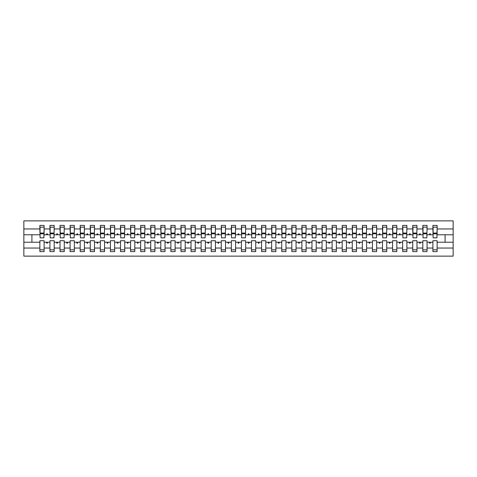 <?xml version="1.0" encoding="UTF-8"?>
<svg xmlns="http://www.w3.org/2000/svg" width="477" height="477" viewBox="0 0 477 477"><rect width="100%" height="100%" fill="white"/><g stroke="black" fill="none" stroke-linecap="round" stroke-linejoin="round"><path stroke-width="0.72" d="M432.895 248.046L427.052 248.046L427.052 240.718L422.819 240.718L422.819 248.046L416.97 248.046L416.97 240.718L412.742 240.718L412.742 248.046L406.893 248.046L406.893 240.718L402.66 240.718L402.66 248.046L396.816 248.046L396.816 240.718L392.583 240.718L392.583 248.046L386.74 248.046L386.74 240.718L382.506 240.718L382.506 248.046L376.663 248.046L376.663 240.718L372.43 240.718L372.43 248.046L366.586 248.046L366.586 240.718L362.353 240.718L362.353 248.046L356.51 248.046L356.51 240.718L352.276 240.718L352.276 248.046L346.427 248.046L346.427 240.718L342.2 240.718L342.2 248.046L336.351 248.046L336.351 240.718L332.117 240.718L332.117 248.046L326.274 248.046L326.274 240.718L322.041 240.718L322.041 248.046L316.197 248.046L316.197 240.718L311.964 240.718L311.964 248.046L306.121 248.046L306.121 240.718L301.887 240.718L301.887 248.046L296.044 248.046L296.044 240.718L291.811 240.718L291.811 248.046L285.967 248.046L285.967 240.718L281.734 240.718L281.734 248.046L275.885 248.046L275.885 240.718L271.657 240.718L271.657 248.046L265.808 248.046L265.808 240.718L261.575 240.718L261.575 248.046L255.732 248.046L255.732 240.718L251.498 240.718L251.498 248.046L245.655 248.046L245.655 240.718L241.422 240.718L241.422 248.046L235.578 248.046L235.578 240.718L231.345 240.718L231.345 248.046L225.502 248.046L225.502 240.718L221.268 240.718L221.268 248.046L215.425 248.046L215.425 240.718L211.192 240.718L211.192 248.046L205.343 248.046L205.343 240.718L201.115 240.718L201.115 248.046L195.266 248.046L195.266 240.718L191.033 240.718L191.033 248.046L185.189 248.046L185.189 240.718L180.956 240.718L180.956 248.046L175.113 248.046L175.113 240.718L170.879 240.718L170.879 248.046L165.036 248.046L165.036 240.718L160.803 240.718L160.803 248.046L154.959 248.046L154.959 240.718L150.726 240.718L150.726 248.046L144.883 248.046L144.883 240.718L140.649 240.718L140.649 248.046L134.8 248.046L134.8 240.718L130.573 240.718L130.573 248.046L124.724 248.046L124.724 240.718L120.49 240.718L120.49 248.046L114.647 248.046L114.647 240.718L110.414 240.718L110.414 248.046L104.57 248.046L104.57 240.718L100.337 240.718L100.337 248.046L94.494 248.046L94.494 240.718L90.26 240.718L90.26 248.046L84.417 248.046L84.417 240.718L80.184 240.718L80.184 248.046L74.34 248.046L74.34 240.718L70.107 240.718L70.107 248.046L64.258 248.046L64.258 240.718L60.03 240.718L60.03 248.046L54.181 248.046L54.181 240.718L49.948 240.718L49.948 242.227L44.105 242.227L44.105 240.718L39.871 240.718L39.871 248.046L23.85 248.046L23.85 256.137L453.15 256.137L453.15 248.046L437.129 248.046L437.129 251.6L432.895 251.6L432.895 242.227L429.354 242.227L429.717 243.234L430.224 243.234L430.588 242.227M437.129 248.046L437.129 240.718L432.895 240.718L432.895 242.227M453.15 248.046L453.15 234.773L437.129 234.773L437.129 225.4L432.895 225.4L432.895 228.954L427.052 228.954L426.849 236.282M433.098 236.282L432.895 228.954M422.819 248.046L422.819 251.6L427.052 251.6L427.052 248.046M427.052 228.954L427.052 225.4L422.819 225.4L422.819 228.954L416.97 228.954L416.773 236.282M423.016 236.282L422.819 228.954M412.742 248.046L412.742 251.6L416.97 251.6L416.97 248.046M416.97 228.954L416.97 225.4L412.742 225.4L412.742 228.954L406.893 228.954L406.69 236.282M412.939 236.282L412.742 228.954M402.66 248.046L402.66 251.6L406.893 251.6L406.893 248.046M406.893 228.954L406.893 225.4L402.66 225.4L402.66 228.954L396.816 228.954L396.614 236.282M402.862 236.282L402.66 228.954M392.583 248.046L392.583 251.6L396.816 251.6L396.816 248.046M396.816 228.954L396.816 225.4L392.583 225.4L392.583 228.954L386.74 228.954L386.537 236.282M392.786 236.282L392.583 228.954M382.506 248.046L382.506 251.6L386.74 251.6L386.74 248.046M386.74 228.954L386.74 225.4L382.506 225.4L382.506 228.954L376.663 228.954L376.46 236.282M382.709 236.282L382.506 228.954M372.43 248.046L372.43 251.6L376.663 251.6L376.663 248.046M376.663 228.954L376.663 225.4L372.43 225.4L372.43 228.954L366.586 228.954L366.384 236.282M372.632 236.282L372.43 228.954M362.353 248.046L362.353 251.6L366.586 251.6L366.586 248.046M366.586 228.954L366.586 225.4L362.353 225.4L362.353 228.954L356.51 228.954L356.307 236.282M362.556 236.282L362.353 228.954M352.276 248.046L352.276 251.6L356.51 251.6L356.51 248.046M356.51 228.954L356.51 225.4L352.276 225.4L352.276 228.954L346.427 228.954L346.23 236.282M352.473 236.282L352.276 228.954M342.2 248.046L342.2 251.6L346.427 251.6L346.427 248.046M346.427 228.954L346.427 225.4L342.2 225.4L342.2 228.954L336.351 228.954L336.148 236.282M342.397 236.282L342.2 228.954M332.117 248.046L332.117 251.6L336.351 251.6L336.351 248.046M336.351 228.954L336.351 225.4L332.117 225.4L332.117 228.954L326.274 228.954L326.071 236.282M332.32 236.282L332.117 228.954M322.041 248.046L322.041 251.6L326.274 251.6L326.274 248.046M326.274 228.954L326.274 225.4L322.041 225.4L322.041 228.954L316.197 228.954L315.995 236.282M322.243 236.282L322.041 228.954M311.964 248.046L311.964 251.6L316.197 251.6L316.197 248.046M316.197 228.954L316.197 225.4L311.964 225.4L311.964 228.954L306.121 228.954L305.918 236.282M312.167 236.282L311.964 228.954M301.887 248.046L301.887 251.6L306.121 251.6L306.121 248.046M306.121 228.954L306.121 225.4L301.887 225.4L301.887 228.954L296.044 228.954L295.841 236.282M302.09 236.282L301.887 228.954M291.811 248.046L291.811 251.6L296.044 251.6L296.044 248.046M296.044 228.954L296.044 225.4L291.811 225.4L291.811 228.954L285.967 228.954L285.765 236.282M292.013 236.282L291.811 228.954M281.734 248.046L281.734 251.6L285.967 251.6L285.967 248.046M285.967 228.954L285.967 225.4L281.734 225.4L281.734 228.954L275.885 228.954L275.688 236.282M281.937 236.282L281.734 228.954M271.657 248.046L271.657 251.6L275.885 251.6L275.885 248.046M275.885 228.954L275.885 225.4L271.657 225.4L271.657 228.954L265.808 228.954L265.606 236.282M271.854 236.282L271.657 228.954M261.575 248.046L261.575 251.6L265.808 251.6L265.808 248.046M265.808 228.954L265.808 225.4L261.575 225.4L261.575 228.954L255.732 228.954L255.529 236.282M261.778 236.282L261.575 228.954M251.498 248.046L251.498 251.6L255.732 251.6L255.732 248.046M255.732 228.954L255.732 225.4L251.498 225.4L251.498 228.954L245.655 228.954L245.452 236.282M251.701 236.282L251.498 228.954M241.422 248.046L241.422 251.6L245.655 251.6L245.655 248.046M245.655 228.954L245.655 225.4L241.422 225.4L241.422 228.954L235.578 228.954L235.376 236.282M241.624 236.282L241.422 228.954M231.345 248.046L231.345 251.6L235.578 251.6L235.578 248.046M235.578 228.954L235.578 225.4L231.345 225.4L231.345 228.954L225.502 228.954L225.299 236.282M231.548 236.282L231.345 228.954M221.268 248.046L221.268 251.6L225.502 251.6L225.502 248.046M225.502 228.954L225.502 225.4L221.268 225.4L221.268 228.954L215.425 228.954L215.222 236.282M221.471 236.282L221.268 228.954M211.192 248.046L211.192 251.6L215.425 251.6L215.425 248.046M215.425 228.954L215.425 225.4L211.192 225.4L211.192 228.954L205.343 228.954L205.146 236.282M211.394 236.282L211.192 228.954M201.115 248.046L201.115 251.6L205.343 251.6L205.343 248.046M205.343 228.954L205.343 225.4L201.115 225.4L201.115 228.954L195.266 228.954L195.063 236.282M201.312 236.282L201.115 228.954M191.033 248.046L191.033 251.6L195.266 251.6L195.266 248.046M195.266 228.954L195.266 225.4L191.033 225.4L191.033 228.954L185.189 228.954L184.987 236.282M191.235 236.282L191.033 228.954M180.956 248.046L180.956 251.6L185.189 251.6L185.189 248.046M185.189 228.954L185.189 225.4L180.956 225.4L180.956 228.954L175.113 228.954L174.91 236.282M181.159 236.282L180.956 228.954M170.879 248.046L170.879 251.6L175.113 251.6L175.113 248.046M175.113 228.954L175.113 225.4L170.879 225.4L170.879 228.954L165.036 228.954L164.833 236.282M171.082 236.282L170.879 228.954M160.803 248.046L160.803 251.6L165.036 251.6L165.036 248.046M165.036 228.954L165.036 225.4L160.803 225.4L160.803 228.954L154.959 228.954L154.757 236.282M161.005 236.282L160.803 228.954M150.726 248.046L150.726 251.6L154.959 251.6L154.959 248.046M154.959 228.954L154.959 225.4L150.726 225.4L150.726 228.954L144.883 228.954L144.68 236.282M150.929 236.282L150.726 228.954M140.649 248.046L140.649 251.6L144.883 251.6L144.883 248.046M144.883 228.954L144.883 225.4L140.649 225.4L140.649 228.954L134.8 228.954L134.603 236.282M140.852 236.282L140.649 228.954M130.573 248.046L130.573 251.6L134.8 251.6L134.8 248.046M134.8 228.954L134.8 225.4L130.573 225.4L130.573 228.954L124.724 228.954L124.527 236.282M130.77 236.282L130.573 228.954M120.49 248.046L120.49 251.6L124.724 251.6L124.724 248.046M124.724 228.954L124.724 225.4L120.49 225.4L120.49 228.954L114.647 228.954L114.444 236.282M120.693 236.282L120.49 228.954M110.414 248.046L110.414 251.6L114.647 251.6L114.647 248.046M114.647 228.954L114.647 225.4L110.414 225.4L110.414 228.954L104.57 228.954L104.368 236.282M110.616 236.282L110.414 228.954M100.337 248.046L100.337 251.6L104.57 251.6L104.57 248.046M104.57 228.954L104.57 225.4L100.337 225.4L100.337 228.954L94.494 228.954L94.291 236.282M100.54 236.282L100.337 228.954M90.26 248.046L90.26 251.6L94.494 251.6L94.494 248.046M94.494 228.954L94.494 225.4L90.26 225.4L90.26 228.954L84.417 228.954L84.214 236.282M90.463 236.282L90.26 228.954M80.184 248.046L80.184 251.6L84.417 251.6L84.417 248.046M84.417 228.954L84.417 225.4L80.184 225.4L80.184 228.954L74.34 228.954L74.138 236.282M80.386 236.282L80.184 228.954M70.107 248.046L70.107 251.6L74.34 251.6L74.34 248.046M74.34 228.954L74.34 225.4L70.107 225.4L70.107 228.954L64.258 228.954L64.061 236.282M70.31 236.282L70.107 228.954M60.03 248.046L60.03 251.6L64.258 251.6L64.258 248.046M64.258 228.954L64.258 225.4L60.03 225.4L60.03 228.954L54.181 228.954L53.984 236.282M60.227 236.282L60.03 228.954M54.181 248.046L54.181 251.6L49.948 251.6L49.948 242.227M54.181 228.954L54.181 225.4L49.948 225.4L49.948 228.954L44.105 228.954L44.105 225.4L39.871 225.4L39.871 228.954L23.85 228.954L23.85 220.863L453.15 220.863L453.15 228.954L437.129 228.954M50.151 236.282L49.948 228.954M39.871 248.046L39.871 251.6L44.105 251.6L44.105 242.227M40.074 236.282L39.871 228.954M437.129 234.773L436.926 236.282M49.948 248.046L44.105 248.046M429.354 242.227L427.052 242.227M432.895 234.773L430.588 234.773L430.224 233.766L429.717 233.766L429.354 234.773L427.052 234.773M429.354 234.773L430.588 234.773M419.277 242.227L419.641 243.234L420.148 243.234L420.511 242.227L416.97 242.227M422.819 242.227L420.511 242.227M422.819 234.773L420.511 234.773L420.148 233.766L419.641 233.766L419.277 234.773L416.97 234.773M419.277 234.773L420.511 234.773M409.2 242.227L409.564 243.234L410.071 243.234L410.435 242.227L406.893 242.227M412.742 242.227L410.435 242.227M412.742 234.773L410.435 234.773L410.071 233.766L409.564 233.766L409.2 234.773L406.893 234.773M409.2 234.773L410.435 234.773M399.118 242.227L399.487 243.234L399.994 243.234L400.358 242.227L396.816 242.227M402.66 242.227L400.358 242.227M402.66 234.773L400.358 234.773L399.994 233.766L399.487 233.766L399.118 234.773L396.816 234.773M399.118 234.773L400.358 234.773M389.041 242.227L389.411 243.234L389.912 243.234L390.281 242.227L386.74 242.227M392.583 242.227L390.281 242.227M392.583 234.773L390.281 234.773L389.912 233.766L389.411 233.766L389.041 234.773L386.74 234.773M389.041 234.773L390.281 234.773M378.965 242.227L379.334 243.234L379.835 243.234L380.205 242.227L376.663 242.227M382.506 242.227L380.205 242.227M382.506 234.773L380.205 234.773L379.835 233.766L379.334 233.766L378.965 234.773L376.663 234.773M378.965 234.773L380.205 234.773M368.888 242.227L369.258 243.234L369.758 243.234L370.128 242.227L366.586 242.227M372.43 242.227L370.128 242.227M372.43 234.773L370.128 234.773L369.758 233.766L369.258 233.766L368.888 234.773L366.586 234.773M368.888 234.773L370.128 234.773M358.811 242.227L359.175 243.234L359.682 243.234L360.046 242.227L356.51 242.227M362.353 242.227L360.046 242.227M362.353 234.773L360.046 234.773L359.682 233.766L359.175 233.766L358.811 234.773L356.51 234.773M358.811 234.773L360.046 234.773M348.735 242.227L349.098 243.234L349.605 243.234L349.969 242.227L346.427 242.227M352.276 242.227L349.969 242.227M352.276 234.773L349.969 234.773L349.605 233.766L349.098 233.766L348.735 234.773L346.427 234.773M348.735 234.773L349.969 234.773M338.658 242.227L339.022 243.234L339.529 243.234L339.892 242.227L336.351 242.227M342.2 242.227L339.892 242.227M342.2 234.773L339.892 234.773L339.529 233.766L339.022 233.766L338.658 234.773L336.351 234.773M338.658 234.773L339.892 234.773M328.575 242.227L328.945 243.234L329.452 243.234L329.816 242.227L326.274 242.227M332.117 242.227L329.816 242.227M332.117 234.773L329.816 234.773L329.452 233.766L328.945 233.766L328.575 234.773L326.274 234.773M328.575 234.773L329.816 234.773M318.499 242.227L318.869 243.234L319.369 243.234L319.739 242.227L316.197 242.227M322.041 242.227L319.739 242.227M322.041 234.773L319.739 234.773L319.369 233.766L318.869 233.766L318.499 234.773L316.197 234.773M318.499 234.773L319.739 234.773M308.422 242.227L308.792 243.234L309.293 243.234L309.662 242.227L306.121 242.227M311.964 242.227L309.662 242.227M311.964 234.773L309.662 234.773L309.293 233.766L308.792 233.766L308.422 234.773L306.121 234.773M308.422 234.773L309.662 234.773M298.346 242.227L298.715 243.234L299.216 243.234L299.586 242.227L296.044 242.227M301.887 242.227L299.586 242.227M301.887 234.773L299.586 234.773L299.216 233.766L298.715 233.766L298.346 234.773L296.044 234.773M298.346 234.773L299.586 234.773M288.269 242.227L288.633 243.234L289.14 243.234L289.503 242.227L285.967 242.227M291.811 242.227L289.503 242.227M291.811 234.773L289.503 234.773L289.14 233.766L288.633 233.766L288.269 234.773L285.967 234.773M288.269 234.773L289.503 234.773M278.192 242.227L278.556 243.234L279.063 243.234L279.427 242.227L275.885 242.227M281.734 242.227L279.427 242.227M281.734 234.773L279.427 234.773L279.063 233.766L278.556 233.766L278.192 234.773L275.885 234.773M278.192 234.773L279.427 234.773M268.116 242.227L268.479 243.234L268.986 243.234L269.35 242.227L265.808 242.227M271.657 242.227L269.35 242.227M271.657 234.773L269.35 234.773L268.986 233.766L268.479 233.766L268.116 234.773L265.808 234.773M268.116 234.773L269.35 234.773M258.039 242.227L258.403 243.234L258.91 243.234L259.273 242.227L255.732 242.227M261.575 242.227L259.273 242.227M261.575 234.773L259.273 234.773L258.91 233.766L258.403 233.766L258.039 234.773L255.732 234.773M258.039 234.773L259.273 234.773M247.957 242.227L248.326 243.234L248.827 243.234L249.197 242.227L245.655 242.227M251.498 242.227L249.197 242.227M251.498 234.773L249.197 234.773L248.827 233.766L248.326 233.766L247.957 234.773L245.655 234.773M247.957 234.773L249.197 234.773M237.88 242.227L238.25 243.234L238.75 243.234L239.12 242.227L235.578 242.227M241.422 242.227L239.12 242.227M241.422 234.773L239.12 234.773L238.75 233.766L238.25 233.766L237.88 234.773L235.578 234.773M237.88 234.773L239.12 234.773M227.803 242.227L228.173 243.234L228.674 243.234L229.043 242.227L225.502 242.227M231.345 242.227L229.043 242.227M231.345 234.773L229.043 234.773L228.674 233.766L228.173 233.766L227.803 234.773L225.502 234.773M227.803 234.773L229.043 234.773M217.727 242.227L218.09 243.234L218.597 243.234L218.961 242.227L215.425 242.227M221.268 242.227L218.961 242.227M221.268 234.773L218.961 234.773L218.597 233.766L218.09 233.766L217.727 234.773L215.425 234.773M217.727 234.773L218.961 234.773M207.65 242.227L208.014 243.234L208.521 243.234L208.884 242.227L205.343 242.227M211.192 242.227L208.884 242.227M211.192 234.773L208.884 234.773L208.521 233.766L208.014 233.766L207.65 234.773L205.343 234.773M207.65 234.773L208.884 234.773M197.573 242.227L197.937 243.234L198.444 243.234L198.808 242.227L195.266 242.227M201.115 242.227L198.808 242.227M201.115 234.773L198.808 234.773L198.444 233.766L197.937 233.766L197.573 234.773L195.266 234.773M197.573 234.773L198.808 234.773M187.497 242.227L187.86 243.234L188.367 243.234L188.731 242.227L185.189 242.227M191.033 242.227L188.731 242.227M191.033 234.773L188.731 234.773L188.367 233.766L187.86 233.766L187.497 234.773L185.189 234.773M187.497 234.773L188.731 234.773M177.414 242.227L177.784 243.234L178.285 243.234L178.654 242.227L175.113 242.227M180.956 242.227L178.654 242.227M180.956 234.773L178.654 234.773L178.285 233.766L177.784 233.766L177.414 234.773L175.113 234.773M177.414 234.773L178.654 234.773M167.338 242.227L167.707 243.234L168.208 243.234L168.578 242.227L165.036 242.227M170.879 242.227L168.578 242.227M170.879 234.773L168.578 234.773L168.208 233.766L167.707 233.766L167.338 234.773L165.036 234.773M167.338 234.773L168.578 234.773M157.261 242.227L157.631 243.234L158.131 243.234L158.501 242.227L154.959 242.227M160.803 242.227L158.501 242.227M160.803 234.773L158.501 234.773L158.131 233.766L157.631 233.766L157.261 234.773L154.959 234.773M157.261 234.773L158.501 234.773M147.184 242.227L147.548 243.234L148.055 243.234L148.425 242.227L144.883 242.227M150.726 242.227L148.425 242.227M150.726 234.773L148.425 234.773L148.055 233.766L147.548 233.766L147.184 234.773L144.883 234.773M147.184 234.773L148.425 234.773M137.108 242.227L137.471 243.234L137.978 243.234L138.342 242.227L134.8 242.227M140.649 242.227L138.342 242.227M140.649 234.773L138.342 234.773L137.978 233.766L137.471 233.766L137.108 234.773L134.8 234.773M137.108 234.773L138.342 234.773M127.031 242.227L127.395 243.234L127.902 243.234L128.265 242.227L124.724 242.227M130.573 242.227L128.265 242.227M130.573 234.773L128.265 234.773L127.902 233.766L127.395 233.766L127.031 234.773L124.724 234.773M127.031 234.773L128.265 234.773M116.954 242.227L117.318 243.234L117.825 243.234L118.189 242.227L114.647 242.227M120.49 242.227L118.189 242.227M120.49 234.773L118.189 234.773L117.825 233.766L117.318 233.766L116.954 234.773L114.647 234.773M116.954 234.773L118.189 234.773M106.872 242.227L107.242 243.234L107.742 243.234L108.112 242.227L104.57 242.227M110.414 242.227L108.112 242.227M110.414 234.773L108.112 234.773L107.742 233.766L107.242 233.766L106.872 234.773L104.57 234.773M106.872 234.773L108.112 234.773M96.795 242.227L97.165 243.234L97.666 243.234L98.035 242.227L94.494 242.227M100.337 242.227L98.035 242.227M100.337 234.773L98.035 234.773L97.666 233.766L97.165 233.766L96.795 234.773L94.494 234.773M96.795 234.773L98.035 234.773M86.719 242.227L87.088 243.234L87.589 243.234L87.959 242.227L84.417 242.227M90.26 242.227L87.959 242.227M90.26 234.773L87.959 234.773L87.589 233.766L87.088 233.766L86.719 234.773L84.417 234.773M86.719 234.773L87.959 234.773M76.642 242.227L77.006 243.234L77.512 243.234L77.882 242.227L74.34 242.227M80.184 242.227L77.882 242.227M80.184 234.773L77.882 234.773L77.512 233.766L77.006 233.766L76.642 234.773L74.34 234.773M76.642 234.773L77.882 234.773M66.565 242.227L66.929 243.234L67.436 243.234L67.8 242.227L64.258 242.227M70.107 242.227L67.8 242.227M70.107 234.773L67.8 234.773L67.436 233.766L66.929 233.766L66.565 234.773L64.258 234.773M66.565 234.773L67.8 234.773M56.489 242.227L56.852 243.234L57.359 243.234L57.723 242.227L54.181 242.227M60.03 242.227L57.723 242.227M60.03 234.773L57.723 234.773L57.359 233.766L56.852 233.766L56.489 234.773L54.181 234.773M56.489 234.773L57.723 234.773M46.412 242.227L46.776 243.234L47.283 243.234L47.646 242.227M49.948 234.773L47.646 234.773L47.283 233.766L46.776 233.766L46.412 234.773L44.105 234.773L44.105 228.954M46.412 234.773L47.646 234.773M44.105 234.773L43.902 236.282M39.871 242.227L23.85 242.227L23.85 228.954M23.85 248.046L23.85 242.227M39.871 234.773L23.85 234.773M453.15 234.773L453.15 228.954M31.911 242.227L31.911 234.773M445.089 234.773L445.089 242.227L437.129 242.227M453.15 242.227L445.089 242.227M43.902 227.165L39.871 227.165L44.105 227.165L43.902 237.844L40.074 237.844L40.074 233.813L43.902 233.813M39.871 249.835L44.105 249.835M53.984 227.165L49.948 227.165L54.181 227.165L53.984 237.844L50.151 237.844L50.151 233.813L53.984 233.813M49.948 249.835L54.181 249.835M64.061 227.165L60.03 227.165L64.258 227.165L64.061 237.844L60.227 237.844L60.227 233.813L64.061 233.813M60.03 249.835L64.258 249.835M74.138 227.165L70.107 227.165L74.34 227.165L74.138 237.844L70.31 237.844L70.31 233.813L74.138 233.813M70.107 249.835L74.34 249.835M84.214 227.165L80.184 227.165L84.417 227.165L84.214 237.844L80.386 237.844L80.386 233.813L84.214 233.813M80.184 249.835L84.417 249.835M94.291 227.165L90.26 227.165L94.494 227.165L94.291 237.844L90.463 237.844L90.463 233.813L94.291 233.813M90.26 249.835L94.494 249.835M104.368 227.165L100.337 227.165L104.57 227.165L104.368 237.844L100.54 237.844L100.54 233.813L104.368 233.813M100.337 249.835L104.57 249.835M114.444 227.165L110.414 227.165L114.647 227.165L114.444 237.844L110.616 237.844L110.616 233.813L114.444 233.813M110.414 249.835L114.647 249.835M124.527 227.165L120.49 227.165L124.724 227.165L124.527 237.844L120.693 237.844L120.693 233.813L124.527 233.813M120.49 249.835L124.724 249.835M134.603 227.165L130.573 227.165L134.8 227.165L134.603 237.844L130.77 237.844L130.77 233.813L134.603 233.813M130.573 249.835L134.8 249.835M144.68 227.165L140.649 227.165L144.883 227.165L144.68 237.844L140.852 237.844L140.852 233.813L144.68 233.813M140.649 249.835L144.883 249.835M154.757 227.165L150.726 227.165L154.959 227.165L154.757 237.844L150.929 237.844L150.929 233.813L154.757 233.813M150.726 249.835L154.959 249.835M164.833 227.165L160.803 227.165L165.036 227.165L164.833 237.844L161.005 237.844L161.005 233.813L164.833 233.813M160.803 249.835L165.036 249.835M174.91 227.165L170.879 227.165L175.113 227.165L174.91 237.844L171.082 237.844L171.082 233.813L174.91 233.813M170.879 249.835L175.113 249.835M184.987 227.165L180.956 227.165L185.189 227.165L184.987 237.844L181.159 237.844L181.159 233.813L184.987 233.813M180.956 249.835L185.189 249.835M195.063 227.165L191.033 227.165L195.266 227.165L195.063 237.844L191.235 237.844L191.235 233.813L195.063 233.813M191.033 249.835L195.266 249.835M205.146 227.165L201.115 227.165L205.343 227.165L205.146 237.844L201.312 237.844L201.312 233.813L205.146 233.813M201.115 249.835L205.343 249.835M215.222 227.165L211.192 227.165L215.425 227.165L215.222 237.844L211.394 237.844L211.394 233.813L215.222 233.813M211.192 249.835L215.425 249.835M225.299 227.165L221.268 227.165L225.502 227.165L225.299 237.844L221.471 237.844L221.471 233.813L225.299 233.813M221.268 249.835L225.502 249.835M235.376 227.165L231.345 227.165L235.578 227.165L235.376 237.844L231.548 237.844L231.548 233.813L235.376 233.813M231.345 249.835L235.578 249.835M245.452 227.165L241.422 227.165L245.655 227.165L245.452 237.844L241.624 237.844L241.624 233.813L245.452 233.813M241.422 249.835L245.655 249.835M255.529 227.165L251.498 227.165L255.732 227.165L255.529 237.844L251.701 237.844L251.701 233.813L255.529 233.813M251.498 249.835L255.732 249.835M265.606 227.165L261.575 227.165L265.808 227.165L265.606 237.844L261.778 237.844L261.778 233.813L265.606 233.813M261.575 249.835L265.808 249.835M275.688 227.165L271.657 227.165L275.885 227.165L275.688 237.844L271.854 237.844L271.854 233.813L275.688 233.813M271.657 249.835L275.885 249.835M285.765 227.165L281.734 227.165L285.967 227.165L285.765 237.844L281.937 237.844L281.937 233.813L285.765 233.813M281.734 249.835L285.967 249.835M295.841 227.165L291.811 227.165L296.044 227.165L295.841 237.844L292.013 237.844L292.013 233.813L295.841 233.813M291.811 249.835L296.044 249.835M305.918 227.165L301.887 227.165L306.121 227.165L305.918 237.844L302.09 237.844L302.09 233.813L305.918 233.813M301.887 249.835L306.121 249.835M315.995 227.165L311.964 227.165L316.197 227.165L315.995 237.844L312.167 237.844L312.167 233.813L315.995 233.813M311.964 249.835L316.197 249.835M326.071 227.165L322.041 227.165L326.274 227.165L326.071 237.844L322.243 237.844L322.243 233.813L326.071 233.813M322.041 249.835L326.274 249.835M336.148 227.165L332.117 227.165L336.351 227.165L336.148 237.844L332.32 237.844L332.32 233.813L336.148 233.813M332.117 249.835L336.351 249.835M346.23 227.165L342.2 227.165L346.427 227.165L346.23 237.844L342.397 237.844L342.397 233.813L346.23 233.813M342.2 249.835L346.427 249.835M356.307 227.165L352.276 227.165L356.51 227.165L356.307 237.844L352.473 237.844L352.473 233.813L356.307 233.813M352.276 249.835L356.51 249.835M366.384 227.165L362.353 227.165L366.586 227.165L366.384 237.844L362.556 237.844L362.556 233.813L366.384 233.813M362.353 249.835L366.586 249.835M376.46 227.165L372.43 227.165L376.663 227.165L376.46 237.844L372.632 237.844L372.632 233.813L376.46 233.813M372.43 249.835L376.663 249.835M386.537 227.165L382.506 227.165L386.74 227.165L386.537 237.844L382.709 237.844L382.709 233.813L386.537 233.813M382.506 249.835L386.74 249.835M396.614 227.165L392.583 227.165L396.816 227.165L396.614 237.844L392.786 237.844L392.786 233.813L396.614 233.813M392.583 249.835L396.816 249.835M406.69 227.165L402.66 227.165L406.893 227.165L406.69 237.844L402.862 237.844L402.862 233.813L406.69 233.813M402.66 249.835L406.893 249.835M416.773 227.165L412.742 227.165L416.97 227.165L416.773 237.844L412.939 237.844L412.939 233.813L416.773 233.813M412.742 249.835L416.97 249.835M426.849 227.165L422.819 227.165L427.052 227.165L426.849 237.844L423.016 237.844L423.016 233.813L426.849 233.813M422.819 249.835L427.052 249.835M436.926 227.165L432.895 227.165L437.129 227.165L436.926 237.844L433.098 237.844L433.098 233.813L436.926 233.813M432.895 249.835L437.129 249.835M40.074 227.165L40.074 233.211L43.902 233.211M40.074 233.813L40.074 233.211M50.151 227.165L50.151 233.211L53.984 233.211M50.151 233.813L50.151 233.211M60.227 227.165L60.227 233.211L64.061 233.211M60.227 233.813L60.227 233.211M70.31 227.165L70.31 233.211L74.138 233.211M70.31 233.813L70.31 233.211M80.386 227.165L80.386 233.211L84.214 233.211M80.386 233.813L80.386 233.211M90.463 227.165L90.463 233.211L94.291 233.211M90.463 233.813L90.463 233.211M100.54 227.165L100.54 233.211L104.368 233.211M100.54 233.813L100.54 233.211M110.616 227.165L110.616 233.211L114.444 233.211M110.616 233.813L110.616 233.211M120.693 227.165L120.693 233.211L124.527 233.211M120.693 233.813L120.693 233.211M130.77 227.165L130.77 233.211L134.603 233.211M130.77 233.813L130.77 233.211M140.852 227.165L140.852 233.211L144.68 233.211M140.852 233.813L140.852 233.211M150.929 227.165L150.929 233.211L154.757 233.211M150.929 233.813L150.929 233.211M161.005 227.165L161.005 233.211L164.833 233.211M161.005 233.813L161.005 233.211M171.082 227.165L171.082 233.211L174.91 233.211M171.082 233.813L171.082 233.211M181.159 227.165L181.159 233.211L184.987 233.211M181.159 233.813L181.159 233.211M191.235 227.165L191.235 233.211L195.063 233.211M191.235 233.813L191.235 233.211M201.312 227.165L201.312 233.211L205.146 233.211M201.312 233.813L201.312 233.211M211.394 227.165L211.394 233.211L215.222 233.211M211.394 233.813L211.394 233.211M221.471 227.165L221.471 233.211L225.299 233.211M221.471 233.813L221.471 233.211M231.548 227.165L231.548 233.211L235.376 233.211M231.548 233.813L231.548 233.211M241.624 227.165L241.624 233.211L245.452 233.211M241.624 233.813L241.624 233.211M251.701 227.165L251.701 233.211L255.529 233.211M251.701 233.813L251.701 233.211M261.778 227.165L261.778 233.211L265.606 233.211M261.778 233.813L261.778 233.211M271.854 227.165L271.854 233.211L275.688 233.211M271.854 233.813L271.854 233.211M281.937 227.165L281.937 233.211L285.765 233.211M281.937 233.813L281.937 233.211M292.013 227.165L292.013 233.211L295.841 233.211M292.013 233.813L292.013 233.211M302.09 227.165L302.09 233.211L305.918 233.211M302.09 233.813L302.09 233.211M312.167 227.165L312.167 233.211L315.995 233.211M312.167 233.813L312.167 233.211M322.243 227.165L322.243 233.211L326.071 233.211M322.243 233.813L322.243 233.211M332.32 227.165L332.32 233.211L336.148 233.211M332.32 233.813L332.32 233.211M342.397 227.165L342.397 233.211L346.23 233.211M342.397 233.813L342.397 233.211M352.473 227.165L352.473 233.211L356.307 233.211M352.473 233.813L352.473 233.211M362.556 227.165L362.556 233.211L366.384 233.211M362.556 233.813L362.556 233.211M372.632 227.165L372.632 233.211L376.46 233.211M372.632 233.813L372.632 233.211M382.709 227.165L382.709 233.211L386.537 233.211M382.709 233.813L382.709 233.211M392.786 227.165L392.786 233.211L396.614 233.211M392.786 233.813L392.786 233.211M402.862 227.165L402.862 233.211L406.69 233.211M402.862 233.813L402.862 233.211M412.939 227.165L412.939 233.211L416.773 233.211M412.939 233.813L412.939 233.211M423.016 227.165L423.016 233.211L426.849 233.211M423.016 233.813L423.016 233.211M433.098 227.165L433.098 233.211L436.926 233.211M433.098 233.813L433.098 233.211M40.074 233.056L43.902 233.056M50.151 233.056L53.984 233.056M60.227 233.056L64.061 233.056M70.31 233.056L74.138 233.056M80.386 233.056L84.214 233.056M90.463 233.056L94.291 233.056M100.54 233.056L104.368 233.056M110.616 233.056L114.444 233.056M120.693 233.056L124.527 233.056M130.77 233.056L134.603 233.056M140.852 233.056L144.68 233.056M150.929 233.056L154.757 233.056M161.005 233.056L164.833 233.056M171.082 233.056L174.91 233.056M181.159 233.056L184.987 233.056M191.235 233.056L195.063 233.056M201.312 233.056L205.146 233.056M211.394 233.056L215.222 233.056M221.471 233.056L225.299 233.056M231.548 233.056L235.376 233.056M241.624 233.056L245.452 233.056M251.701 233.056L255.529 233.056M261.778 233.056L265.606 233.056M271.854 233.056L275.688 233.056M281.937 233.056L285.765 233.056M292.013 233.056L295.841 233.056M302.09 233.056L305.918 233.056M312.167 233.056L315.995 233.056M322.243 233.056L326.071 233.056M332.32 233.056L336.148 233.056M342.397 233.056L346.23 233.056M352.473 233.056L356.307 233.056M362.556 233.056L366.384 233.056M372.632 233.056L376.46 233.056M382.709 233.056L386.537 233.056M392.786 233.056L396.614 233.056M402.862 233.056L406.69 233.056M412.939 233.056L416.773 233.056M423.016 233.056L426.849 233.056M433.098 233.056L436.926 233.056"/></g></svg>
